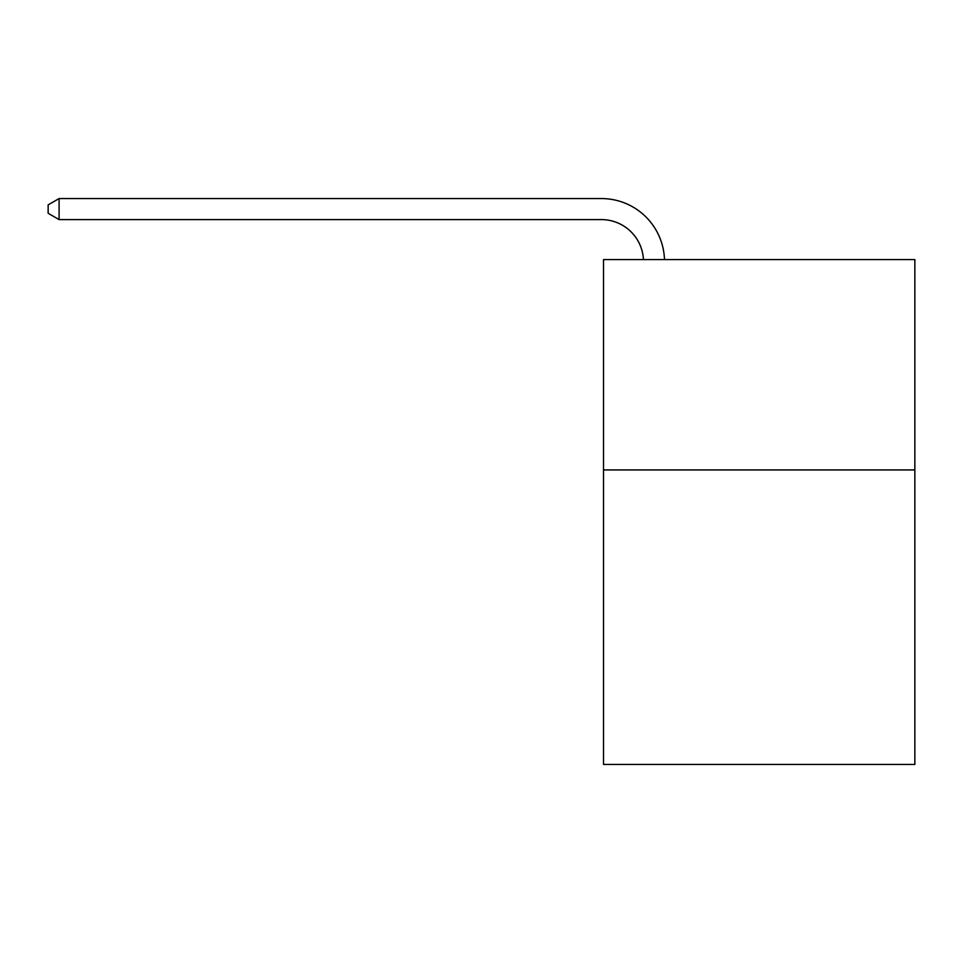 <?xml version="1.0" encoding="UTF-8"?>
<svg xmlns="http://www.w3.org/2000/svg" width="963" height="963" viewBox="0 0 963 963"><rect width="100%" height="100%" fill="white"/><g stroke="black" fill="none" stroke-linecap="round" stroke-linejoin="round"><path stroke-width="1.44" d="M914.85 469.932L914.85 764.441L603.512 764.441L603.512 259.565L914.85 259.565L914.85 469.932L603.512 469.932M643.428 259.565A42.071 42.071 -144.4 0 0 601.406 219.6L59.092 219.6L48.15 213.28L48.15 204.866L59.092 198.559L601.406 198.559A63.113 63.113 35.6 0 1 664.482 259.565M59.092 198.559L59.092 219.6"/></g></svg>
